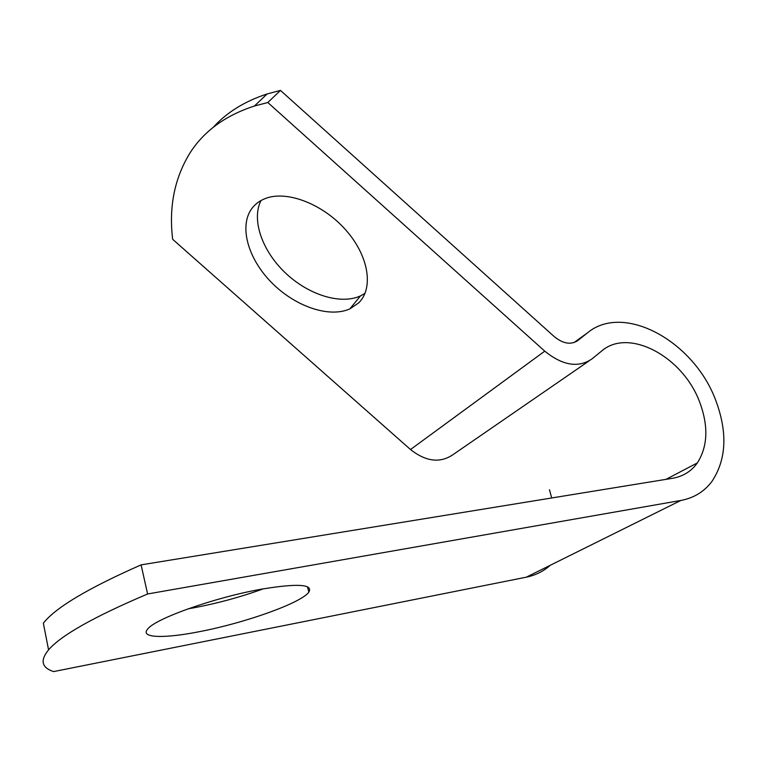 <?xml version="1.0" encoding="UTF-8"?>
<svg xmlns="http://www.w3.org/2000/svg" width="762" height="762" viewBox="0 0 762 762"><rect width="100%" height="100%" fill="white"/><g stroke="black" fill="none" stroke-linecap="round" stroke-linejoin="round"><path stroke-width="1.14" d="M550.278 565.271C543.497 571.309 535.505 575.281 526.304 577.177L53.559 671.598C41.615 667.617 39.948 660.378 48.558 649.872L43.358 623.202C55.378 607.733 87.963 588.293 141.094 564.871L672.636 478.269C683.114 476.431 691.344 471.316 697.335 462.934C707.736 446.561 708.593 426.491 699.887 402.717C683.438 356.883 628.736 327.231 601.551 351.101L592.017 358.892C578.387 368.151 562.632 365.579 544.754 351.158L267.814 102.518L254.441 106.004C225.381 115.5 203.911 131.14 190.024 152.905C174.517 178.108 168.726 206.912 172.669 239.316L410.508 449.532C425.977 461.696 440.15 463.391 453.057 454.619L588.883 361.055M263.223 588.855C241.087 596.922 217.97 603.237 193.862 607.809L188.09 608.828M199.454 631.66C245.183 622.954 301.562 602.847 308.867 592.093C313.249 584.216 297.466 583.244 261.518 589.159C215.103 597.275 154.381 618.877 147.514 629.269C139.951 638.137 164.602 638.594 199.454 631.66M267.814 102.518L280.464 90.402L554.222 336.594C563.042 343.757 570.871 345.091 577.739 340.585L587.369 332.956C623.535 302.409 694.201 341.262 715.87 400.717C727.7 432.625 726.405 459.496 712.003 481.336C704.326 491.614 693.944 497.986 680.866 500.443L526.304 577.177M358.588 302.962C373.713 288.493 369.037 256.432 346.1 230.353C323.326 204.187 287.198 190.205 265.748 198.368C260.061 200.482 255.518 203.749 252.108 208.169C238.639 225.819 247.945 258.585 271.367 282.35C294.665 306.229 328.955 318.287 349.853 308.886L358.588 302.962M48.558 649.872C60.884 635.451 93.897 616.82 147.599 593.979L680.866 500.443M141.094 564.871L147.599 593.979M549.45 489.776L551.717 497.967M280.464 90.402L267.1 93.964C244.707 101.27 226.724 112.414 213.16 127.406M364.988 293.38L360.474 295.913C340.443 305.067 308.21 294.732 285.274 272.806C262.271 250.965 251.174 219.827 261.004 200.53M587.369 332.956L573.967 342.595M577.739 340.585L576.844 341.233M544.754 351.158L410.508 449.532M307.448 586.778L308.867 592.093M697.335 462.934L665.988 479.355M267.1 93.964L254.441 106.004M360.474 295.913L349.853 308.886"/></g></svg>
